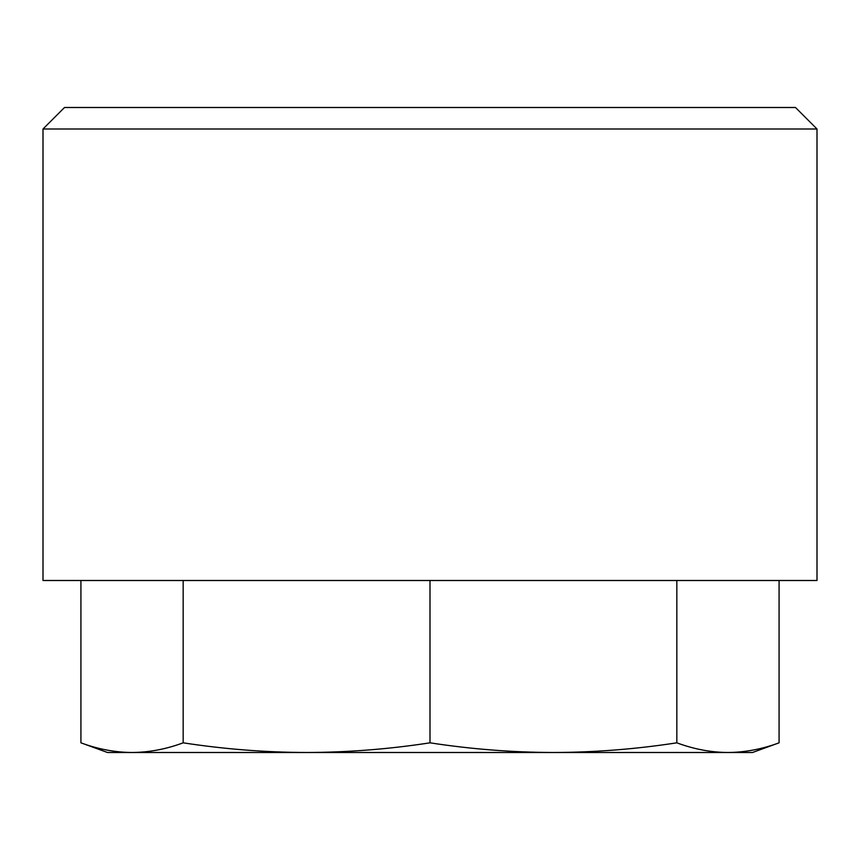 <?xml version="1.0" encoding="UTF-8"?>
<svg xmlns="http://www.w3.org/2000/svg" width="860" height="860" viewBox="0 0 860 860"><rect width="100%" height="100%" fill="white"/><g stroke="black" fill="none" stroke-linecap="round" stroke-linejoin="round"><path stroke-width="1.29" d="M64.5 107.5L795.5 107.5L817 129L43 129L64.5 107.5M817 129L817 580.5L43 580.5L43 129M430 752.5L306.579 752.5C347.935 752.36 389.064 749.135 430 742.825C470.936 749.135 512.065 752.36 553.421 752.5C594.765 752.36 635.895 749.135 676.831 742.825C693.784 749.135 710.822 752.36 727.947 752.5C745.072 752.36 762.121 749.135 779.074 742.825C762.121 749.135 745.072 752.36 727.947 752.5L430 752.5M80.926 580.5L80.926 742.825C97.879 749.135 114.928 752.36 132.053 752.5C149.178 752.36 166.216 749.135 183.169 742.825L183.169 580.5M779.074 580.5L779.074 742.825L752.5 752.5L727.947 752.5M676.831 580.5L676.831 742.825M430 580.5L430 742.825M183.169 742.825C224.105 749.135 265.235 752.36 306.579 752.5L107.5 752.5L80.926 742.825"/></g></svg>
